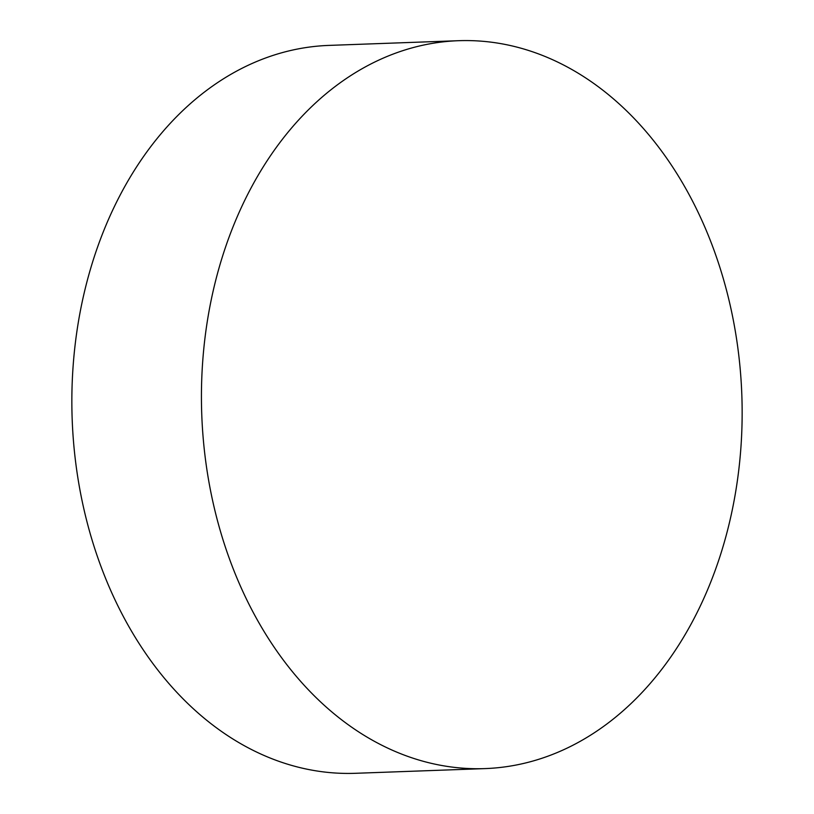 <?xml version="1.0" encoding="UTF-8"?>
<svg xmlns="http://www.w3.org/2000/svg" width="814" height="814" viewBox="0 0 814 814"><rect width="100%" height="100%" fill="white"/><g stroke="black" fill="none" stroke-linecap="round" stroke-linejoin="round"><path stroke-width="1.22" d="M458.587 40.7L328.998 45.401A364.194 270.217 87.9 0 0 73.087 366.504A364.194 270.217 87.9 0 0 355.413 773.3L485.002 768.599A364.194 270.217 87.9 0 0 740.913 447.497A364.194 270.217 87.9 0 0 458.587 40.7A364.194 270.217 87.9 0 0 251.994 186.213A364.194 270.217 87.9 0 0 202.676 361.803A364.194 270.217 87.9 0 0 268.396 638.441A364.194 270.217 87.9 0 0 485.002 768.599"/></g></svg>
